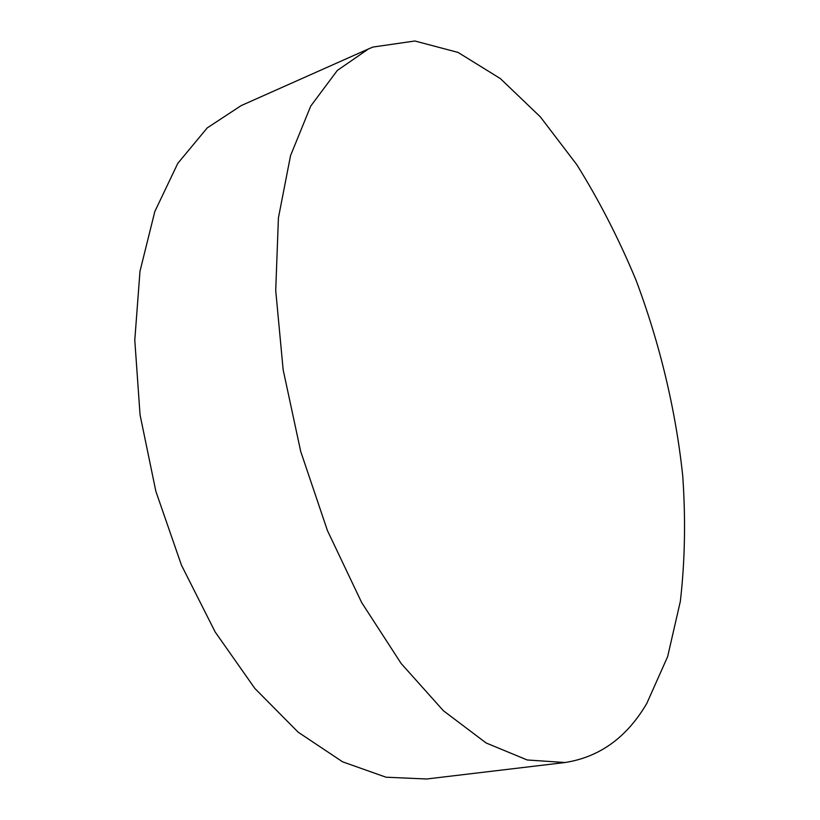 <?xml version="1.0" encoding="UTF-8"?>
<svg xmlns="http://www.w3.org/2000/svg" width="820" height="820" viewBox="0 0 820 820"><rect width="100%" height="100%" fill="white"/><g stroke="black" fill="none" stroke-linecap="round" stroke-linejoin="round"><path stroke-width="1.23" d="M372.997 47.047L414.879 41L458.031 52.408L500.384 78.607L540.359 116.881L576.808 164.697C599.143 200.449 618.885 238.958 636.043 280.214C659.782 343.344 675.741 410 682.742 475.938C685.756 519.572 684.956 561.393 680.333 601.388L667.644 656.615L646.795 703.427C626.839 737.447 599.584 757.137 565.021 762.518L527.219 759.976L486.147 742.992L443.425 710.766L401.134 663.482L361.651 602.515L327.426 530.55L300.704 451.441L283.156 369.799L275.715 290.464L278.421 217.884L290.546 155.605L310.749 106.057L337.338 70.438L368.508 48.913L372.997 47.047M565.021 762.518L426.605 779L386.015 777.206L342.606 761.831L298.172 732.188L254.866 688.462L215.137 631.943L181.415 565.072L155.861 491.323L140.066 414.899L134.787 340.187L139.984 271.297L154.806 211.57L177.796 163.354L207.214 127.92L241.172 105.606L368.508 48.913"/></g></svg>
